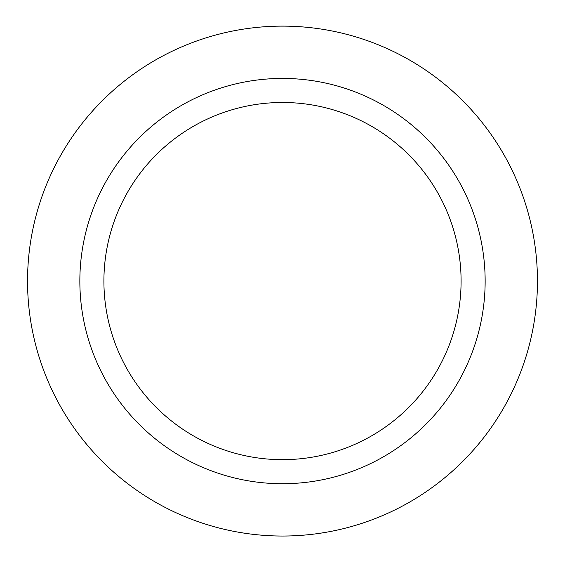 <?xml version="1.0" encoding="UTF-8"?>
<svg xmlns="http://www.w3.org/2000/svg" width="565" height="565" viewBox="0 0 565 565"><rect width="100%" height="100%" fill="white"/><g stroke="black" fill="none" stroke-linecap="round" stroke-linejoin="round"><path stroke-width="0.85" d="M282.5 459.67A178.597 178.597 0 0 0 437.169 191.782A178.597 178.597 0 0 0 127.831 191.782A178.597 178.597 0 0 0 282.5 459.67M282.5 536.037A254.963 254.963 0 0 0 503.302 153.595A254.963 254.963 0 0 0 61.698 153.595A254.963 254.963 0 0 0 282.5 536.037M282.5 483.725A202.644 202.644 0 0 0 457.996 179.755A202.644 202.644 0 0 0 107.004 179.755A202.644 202.644 0 0 0 282.5 483.725"/></g></svg>
